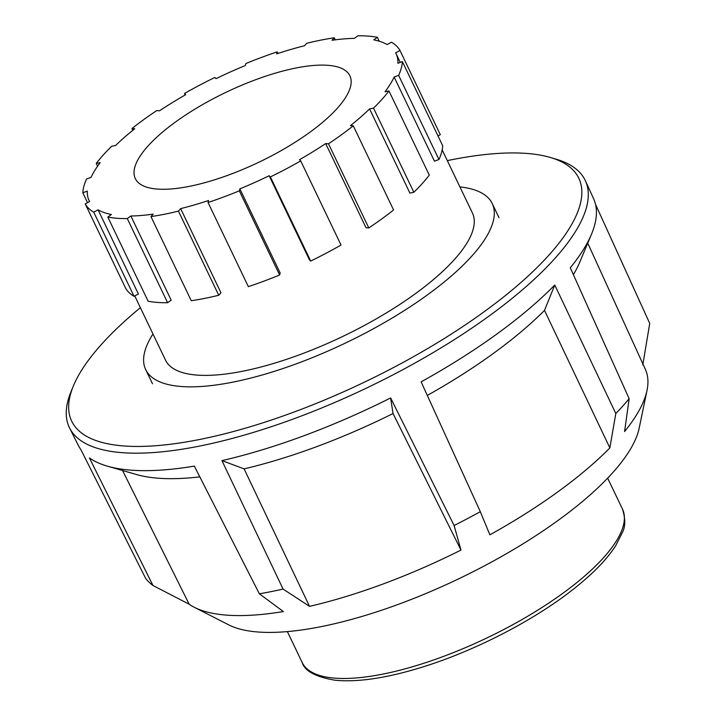<?xml version="1.0" encoding="UTF-8"?>
<svg xmlns="http://www.w3.org/2000/svg" width="716" height="716" viewBox="0 0 716 716"><rect width="100%" height="100%" fill="white"/><g stroke="black" fill="none" stroke-linecap="round" stroke-linejoin="round"><path stroke-width="1.07" d="M259.362 593.797L283.357 611.562A258.601 83.969 154.4 0 1 194.278 607.275L228.744 624.88A234.418 76.12 -25.6 0 0 321.135 626.643A234.418 76.12 -25.6 0 0 639.155 428.24L647.022 390.354A258.601 83.969 154.4 0 1 624.576 431.542L629.158 398.696A282.999 91.89 -25.6 0 1 615.814 413.526L609.853 447.903A258.601 83.969 154.4 0 1 489.878 534.834L480.32 511.698A282.999 91.89 -25.6 0 1 454.114 525.526L460.97 550.085A258.601 83.969 154.4 0 1 309.518 606.354L283.08 589.071A282.999 91.89 -25.6 0 1 271.042 591.631A282.999 91.89 -25.6 0 1 259.362 593.797L194.34 466.116A285.648 92.749 154.4 0 1 107.543 466.205A285.648 92.749 154.4 0 1 89.411 457.936L152.973 585.5L189.158 604.215L122.57 470.519M642.798 364.883L649.734 323.417L595.515 204.346M587.747 243.163L645.358 369.331A258.601 83.969 154.4 0 1 647.022 390.354M460.97 550.085L393.03 413.544L390.632 397.944A285.648 92.749 154.4 0 1 221.942 460.621L283.08 589.071M390.632 397.944L454.114 525.526M609.853 447.903L544.5 310.395L554.766 285.031A285.648 92.749 154.4 0 1 421.124 381.852L480.32 511.698M554.766 285.031L615.814 413.526M447.321 160.626A281.155 91.299 154.4 0 1 451.071 159.856A281.155 91.299 154.4 0 1 550.631 157.556A281.155 91.299 154.4 0 1 505.424 295.52A281.155 91.299 154.4 0 1 199.433 439.526A281.155 91.299 154.4 0 1 73.247 386.282L70.92 391.974A286.006 92.865 -25.6 0 0 69.577 427.98A286.006 92.865 -25.6 0 0 199.281 446.14A286.006 92.865 -25.6 0 0 475.379 325.708A286.006 92.865 -25.6 0 0 585.428 180.826L593.573 198.654A285.648 92.749 154.4 0 1 591.434 234.365A285.648 92.749 154.4 0 1 570.285 267.775L629.158 398.696M585.428 180.826A286.006 92.865 -25.6 0 0 556.538 159.31L550.631 157.556M73.247 386.282A281.155 91.299 154.4 0 1 140.381 307.683M152.973 585.5A282.999 91.89 -25.6 0 1 145.643 578.358L80.881 449.621A285.648 92.749 154.4 0 1 78.375 445.495L69.577 427.98M221.942 460.621L244.102 468.882L309.518 606.354M591.434 234.365L579.656 262.414A261.43 84.891 154.4 0 1 573.382 274.649M544.5 310.395A261.43 84.891 154.4 0 1 427.318 395.429M393.03 413.544A261.43 84.891 154.4 0 1 244.102 468.882M194.278 607.275A258.601 83.969 154.4 0 1 189.158 604.215M199.818 476.865A261.43 84.891 154.4 0 1 136.783 474.601L107.543 466.205M152.973 333.978A192.139 62.39 -25.6 0 0 145.688 369.581A192.139 62.39 -25.6 0 0 366.315 332.564A192.139 62.39 -25.6 0 0 492.232 203.55A192.139 62.39 -25.6 0 0 459.914 186.912M347.144 72.012A118.963 38.628 154.4 0 1 349.882 75.789A118.963 38.628 154.4 0 1 265.645 158.907A118.963 38.628 154.4 0 1 138.063 182.365A118.963 38.628 154.4 0 1 135.315 178.588A118.963 38.628 154.4 0 1 219.561 95.479A118.963 38.628 154.4 0 1 347.144 72.012M398.633 75.368L438.953 159.516L434.46 161.19L394.14 77.042L398.633 75.368A175.107 56.859 -25.6 0 0 402.383 61.603L397.89 63.277A170.175 55.257 -25.6 0 0 396.073 53.664A170.175 55.257 -25.6 0 0 395.635 52.805L399.984 50.505L440.304 134.653L437.977 135.879M373.528 108.125L413.848 192.273L409.901 193.06L369.581 108.913L373.528 108.125A175.107 56.859 -25.6 0 0 388.967 90.959L385.02 91.746A170.175 55.257 -25.6 0 0 394.14 77.042M328.492 143.791L368.803 227.939L366.01 227.715L325.69 143.567L328.492 143.791A175.107 56.859 -25.6 0 0 353.265 125.828L350.473 125.613A170.175 55.257 -25.6 0 0 369.581 108.913M270.371 176.924L310.69 261.063L309.464 259.881L269.153 175.733L270.371 176.924A175.107 56.859 -25.6 0 0 300.72 160.903L299.494 159.722A170.175 55.257 -25.6 0 0 325.69 143.567M399.984 50.505A175.107 56.859 -25.6 0 0 391.482 42.235L387.123 44.535A170.175 55.257 -25.6 0 0 373.824 39.89L377.377 37.313A175.107 56.859 -25.6 0 0 357.911 35.8L354.348 38.378A170.175 55.257 -25.6 0 0 332.036 40.266L334.256 37.796A175.107 56.859 -25.6 0 0 306.779 43.282L304.56 45.743A170.175 55.257 -25.6 0 0 276.636 53.879L277.173 51.901A175.107 56.859 -25.6 0 0 245.883 63.527L245.346 65.505A170.175 55.257 -25.6 0 0 216.053 78.653L214.827 77.462A175.107 56.859 -25.6 0 0 184.486 93.474L185.713 94.664A170.175 55.257 -25.6 0 0 159.507 110.81L156.714 110.595A175.107 56.859 -25.6 0 0 131.941 128.549L134.733 128.773A170.175 55.257 -25.6 0 0 115.616 145.464L111.678 146.252A175.107 56.859 -25.6 0 0 96.239 163.427L100.177 162.639A170.175 55.257 -25.6 0 0 91.057 177.344L86.564 179.009A175.107 56.859 -25.6 0 0 82.814 192.774L87.307 191.109A170.175 55.257 -25.6 0 0 89.133 200.722A170.175 55.257 -25.6 0 0 89.572 201.581L85.213 203.881A175.107 56.859 -25.6 0 0 93.724 212.142L98.083 209.851A170.175 55.257 -25.6 0 0 111.383 214.496L107.821 217.073A175.107 56.859 -25.6 0 0 127.296 218.577L130.858 215.999A170.175 55.257 -25.6 0 0 153.17 214.12L150.951 216.581A175.107 56.859 -25.6 0 0 178.427 211.104L180.638 208.633A170.175 55.257 -25.6 0 0 208.571 200.507L208.034 202.485A175.107 56.859 -25.6 0 0 239.323 190.85L239.86 188.872A170.175 55.257 -25.6 0 0 269.153 175.733M239.86 188.872L280.171 273.02L279.634 274.998A175.107 56.859 154.4 0 1 248.345 286.633L208.034 202.485M180.638 208.633L220.958 292.781L218.738 295.252A175.107 56.859 154.4 0 1 191.27 300.729L150.951 216.581M130.858 215.999L171.169 300.147L167.616 302.725A175.107 56.859 154.4 0 1 148.14 301.221L107.821 217.073M98.083 209.851L138.394 293.99L134.044 296.29A175.107 56.859 154.4 0 1 125.533 288.029L85.213 203.881M442.175 149.895L472.435 213.037A170.175 55.257 154.4 0 1 351.923 331.938A170.175 55.257 154.4 0 1 169.415 365.491A170.175 55.257 154.4 0 1 165.494 360.094L134.742 295.923M353.265 125.828L393.585 209.976A175.107 56.859 154.4 0 1 368.803 227.939M388.967 90.959L429.287 175.107A175.107 56.859 154.4 0 1 413.848 192.273M402.383 61.603L442.703 145.751A175.107 56.859 154.4 0 1 438.953 159.516M377.377 37.313L379.256 41.233M334.256 37.796L335.222 39.828M277.173 51.901L277.915 53.449M184.486 93.474L185.193 94.959M131.941 128.549L132.791 130.33M96.239 163.427L97.573 166.21M82.814 192.774L87.549 202.646M93.724 212.142L134.044 296.29M127.296 218.577L167.616 302.725M178.427 211.104L218.738 295.252M239.323 190.85L279.634 274.998M300.72 160.903L341.031 245.051A175.107 56.859 154.4 0 1 310.69 261.063M571.601 586.717A177.577 57.656 154.4 0 1 342.642 678.473A177.577 57.656 154.4 0 1 302.188 662.524C304.631 670.964 315.505 676.853 334.811 680.2C357.257 682.455 385.915 678.249 420.802 667.581C472.811 651.739 531.791 621.64 571.592 590.593C591.765 574.948 606.461 560.01 615.67 545.78L622.446 532.364C625.507 526.537 625.507 518.778 622.472 509.067A177.577 57.656 154.4 0 1 571.601 586.717M287.367 631.602L302.188 662.524M607.651 478.145L622.472 509.067M145.688 369.581L152.508 383.812M400.253 62.399L396.073 53.664M89.545 201.59L89.133 200.722M492.232 203.55L499.052 217.771"/></g></svg>

